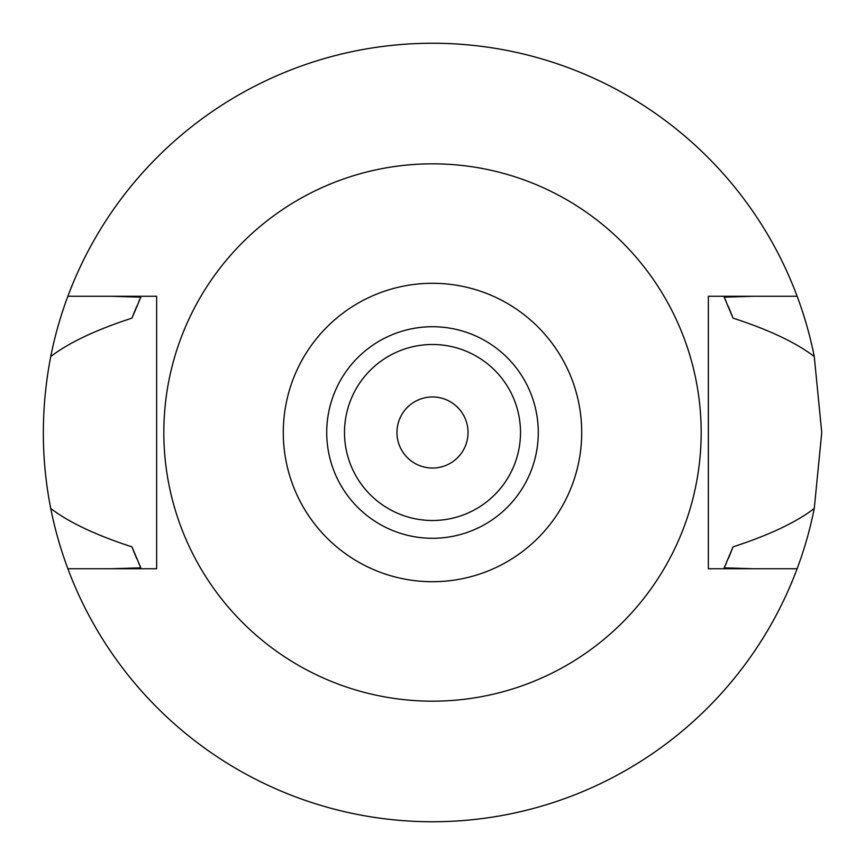 <?xml version="1.0" encoding="UTF-8"?>
<svg xmlns="http://www.w3.org/2000/svg" width="865" height="865" viewBox="0 0 865 865"><rect width="100%" height="100%" fill="white"/><g stroke="black" fill="none" stroke-linecap="round" stroke-linejoin="round"><path stroke-width="1.3" d="M432.5 581.712A149.213 149.213 0 0 1 283.288 432.5A149.213 149.213 0 0 1 432.5 283.288A149.213 149.213 0 0 1 581.712 432.5A149.213 149.213 0 0 1 432.5 581.712M432.5 538.279A105.779 105.779 0 0 0 538.279 432.5A105.779 105.779 0 0 0 432.5 326.721A105.779 105.779 0 0 0 326.721 432.5A105.779 105.779 0 0 0 432.5 538.279M432.5 701.169A268.669 268.669 0 0 1 163.831 432.5A268.669 268.669 0 0 1 432.5 163.831A268.669 268.669 0 0 1 701.169 432.5A268.669 268.669 0 0 1 432.5 701.169M708.359 296.262L708.359 568.738L797.13 568.738A389.25 389.25 0 0 1 67.87 568.738L156.641 568.738L156.641 296.262L67.87 296.262A389.25 389.25 0 0 1 814.268 356.542C796.146 342.67 769.061 329.857 733.023 318.125L724.189 297.171L753.502 296.262L708.359 296.262L797.13 296.262M156.641 568.738L111.499 568.738L140.811 567.829L131.977 546.875A321.553 321.553 0 0 0 136.789 558.79M753.502 568.738L724.189 567.829A321.553 321.553 0 0 0 726.319 563.147M111.499 296.262L140.811 297.171L131.977 318.125C95.939 329.857 68.865 342.67 50.732 356.542C40.882 407.75 40.882 458.385 50.732 508.458C68.854 522.33 95.939 535.143 131.977 546.875M67.87 568.738A389.25 389.25 0 0 1 50.732 508.458M728.211 558.79A321.553 321.553 0 0 0 733.023 546.875C769.061 535.143 796.146 522.33 814.268 508.458A389.25 389.25 0 0 1 797.13 568.738M138.692 563.158A321.553 321.553 0 0 0 140.811 567.829M724.189 567.829L733.023 546.875M814.268 508.458L821.75 432.5L814.268 356.542M140.811 297.171A321.553 321.553 0 0 0 138.681 301.853M136.789 306.21A321.553 321.553 0 0 0 131.977 318.125M733.023 318.125A321.553 321.553 0 0 0 728.211 306.21M726.308 301.842A321.553 321.553 0 0 0 724.189 297.171M50.732 356.542A389.25 389.25 0 0 1 67.87 296.262M432.5 396.959A35.541 35.541 0 0 0 396.959 432.5A35.541 35.541 0 0 0 432.5 468.041A35.541 35.541 0 0 0 468.041 432.5A35.541 35.541 0 0 0 432.5 396.959M432.5 344.497A88.003 88.003 0 0 0 344.497 432.5A88.003 88.003 0 0 0 432.5 520.503A88.003 88.003 0 0 0 520.503 432.5A88.003 88.003 0 0 0 432.5 344.497"/></g></svg>
